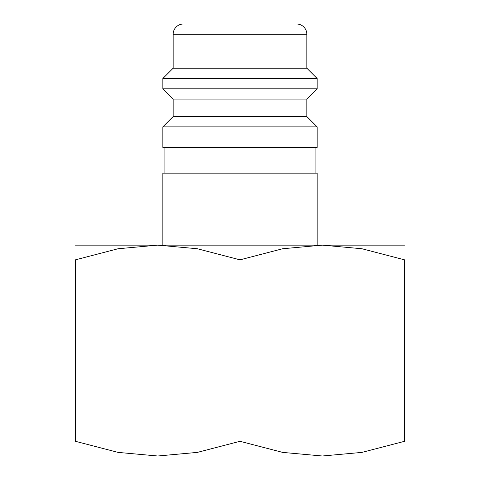<?xml version="1.0" encoding="UTF-8"?>
<svg xmlns="http://www.w3.org/2000/svg" width="480" height="480" viewBox="0 0 480 480"><rect width="100%" height="100%" fill="white"/><g stroke="black" fill="none" stroke-linecap="round" stroke-linejoin="round"><path stroke-width="0.72" d="M317.142 245.142L317.142 173.142L162.858 173.142L162.858 245.142M240 126.858L162.858 126.858L162.858 147.426L317.142 147.426L317.142 126.858L240 126.858M173.142 116.574L173.142 99.084L306.858 99.084L306.858 116.574L173.142 116.574L162.858 126.858M306.858 34.284L173.142 34.284A10.284 10.284 0 0 1 183.426 24L296.574 24A10.284 10.284 0 0 1 306.858 34.284L306.858 68.226L317.142 78.516L317.142 88.8L162.858 88.8L173.142 99.084M317.142 78.516L162.858 78.516L162.858 88.8M306.858 68.226L173.142 68.226L162.858 78.516M404.574 245.142L322.284 245.142L361.926 248.748L404.574 259.842L404.574 441.3L361.926 452.394L322.284 456L282.648 452.394L240 441.3L197.352 452.394L157.716 456L118.074 452.394L75.426 441.3L75.426 259.842L118.074 248.748L157.716 245.142L197.352 248.748L240 259.842L282.648 248.748L322.284 245.142L75.426 245.142M404.574 456L75.426 456M404.574 259.872C404.574 240.162 404.574 240.162 404.574 259.872M75.426 259.872C75.426 240.162 75.426 240.162 75.426 259.872M404.574 441.27C404.574 460.98 404.574 460.98 404.574 441.27M75.426 441.27C75.426 460.98 75.426 460.98 75.426 441.27M240 259.842L240 441.3M164.916 147.426L164.916 173.142M173.142 34.284L173.142 68.226M306.858 99.084L317.142 88.8M306.858 116.574L317.142 126.858M315.084 147.426L315.084 173.142"/></g></svg>
